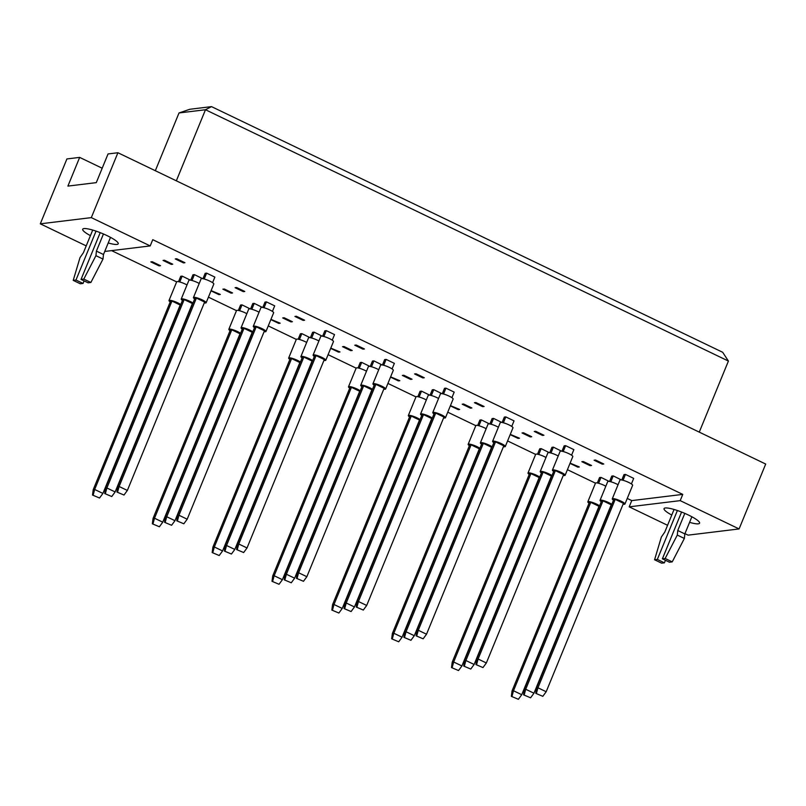 <?xml version="1.0" encoding="UTF-8"?>
<svg xmlns="http://www.w3.org/2000/svg" width="806" height="806" viewBox="0 0 806 806"><rect width="100%" height="100%" fill="white"/><g stroke="black" fill="none" stroke-linecap="round" stroke-linejoin="round"><path stroke-width="1.21" d="M671.771 515.044A19.203 3.486 22.3 0 1 664.053 508.616A19.203 3.486 22.3 0 1 688.556 515.084A19.203 3.486 22.3 0 1 699.578 523.185A19.203 3.486 22.3 0 1 689.573 522.348M90.413 235.644A19.203 3.486 22.3 0 1 82.696 229.226A19.203 3.486 22.3 0 1 107.198 235.684A19.203 3.486 22.3 0 1 118.22 243.795A19.203 3.486 22.3 0 1 108.216 242.949M621.779 480.003L624.005 474.593L625.446 474.412L633.687 478.381L631.41 483.943M609.558 481.484L611.774 476.084L613.225 475.903L621.436 479.943M597.337 482.975L599.553 477.565L601.004 477.394L609.215 481.434M595.533 460.035L603.775 464.004L602.334 464.175L594.082 460.216L595.533 460.035M602.334 464.175L602.626 463.45M583.302 461.526L591.554 465.485L590.103 465.667L581.861 461.697L583.302 461.526M590.103 465.667L590.405 464.941M570.104 463.138L579.333 466.976L577.882 467.148L570.013 463.369M577.882 467.148L578.184 466.422M561.953 451.249L564.17 445.839L565.611 445.658L573.862 449.627L571.575 455.189M549.732 452.73L551.949 447.32L553.39 447.149L561.601 451.189M537.511 454.221L539.728 448.811L541.169 448.64L549.38 452.68M535.698 431.281L543.939 435.25L542.498 435.421L534.257 431.462L535.698 431.281M542.498 435.421L542.801 434.696M523.477 432.772L531.718 436.731L530.277 436.912L522.036 432.943L523.477 432.772M530.277 436.912L530.57 436.187M510.279 434.384L519.497 438.222L518.057 438.393L510.178 434.615M518.057 438.393L518.349 437.668M502.118 422.485L504.334 417.085L505.785 416.904L514.027 420.873L511.739 426.434M489.897 423.976L492.113 418.566L493.554 418.395L501.775 422.435M477.676 425.467L479.892 420.057L481.333 419.886L489.554 423.926M475.862 402.526L484.114 406.496L482.663 406.667L474.422 402.708L475.862 402.526M482.663 406.667L482.965 405.942M463.641 404.018L471.883 407.977L470.442 408.158L462.201 404.189L463.641 404.018M470.442 408.158L470.744 407.433M450.443 405.62L459.662 409.468L458.221 409.639L450.342 405.861M458.221 409.639L458.523 408.914M442.293 393.731L444.509 388.331L445.95 388.149L454.191 392.119L451.914 397.68M430.061 395.222L432.288 389.812L433.729 389.641L441.94 393.681M417.84 396.713L420.057 391.303L421.508 391.132L429.719 395.162M416.037 373.772L424.278 377.732L422.838 377.913L414.586 373.954L416.037 373.772M422.838 377.913L423.13 377.188M403.816 375.264L412.057 379.223L410.617 379.404L402.365 375.435L403.816 375.264M410.617 379.404L410.909 378.679M390.608 376.865L399.836 380.714L398.386 380.885L390.517 377.107M398.386 380.885L398.688 380.16M382.457 364.977L384.674 359.577L386.114 359.395L394.366 363.355L392.079 368.926M370.236 366.468L372.453 361.058L373.893 360.887L382.104 364.927M358.015 367.959L360.232 362.549L361.672 362.378L369.883 366.408M356.202 345.018L364.443 348.978L363.002 349.159L354.761 345.2L356.202 345.018M363.002 349.159L363.305 348.434M343.981 346.509L352.222 350.469L350.781 350.65L342.54 346.681L343.981 346.509M350.781 350.65L351.073 349.925M330.782 348.111L340.001 351.96L338.56 352.131L330.682 348.353M338.56 352.131L338.852 351.406M322.622 336.223L324.838 330.823L326.289 330.641L334.53 334.601L332.243 340.172M310.401 337.714L312.617 332.304L314.068 332.132L322.279 336.173M298.18 339.205L300.396 333.795L301.837 333.624L310.058 337.654M296.366 316.264L304.618 320.224L303.167 320.405L294.925 316.446L296.366 316.264M303.167 320.405L303.469 319.68M284.145 317.755L292.397 321.715L290.946 321.896L282.705 317.927L284.145 317.755M290.946 321.896L291.248 321.161M270.947 319.357L280.166 323.206L278.725 323.377L270.856 319.599M278.725 323.377L279.027 322.652M262.796 307.469L265.013 302.069L266.454 301.887L274.695 305.847L272.418 311.418M250.575 308.96L252.792 303.55L254.233 303.378L262.444 307.418M238.344 310.451L240.571 305.041L242.012 304.87L250.223 308.9M236.541 287.51L244.782 291.47L243.341 291.651L235.09 287.692L236.541 287.51M243.341 291.651L243.634 290.926M224.32 289.001L232.561 292.961L231.121 293.142L222.869 289.173L224.32 289.001M231.121 293.142L231.413 292.407M211.112 290.603L220.34 294.452L218.9 294.623L211.021 290.845M218.9 294.623L219.192 293.898M202.961 278.715L205.177 273.315L206.618 273.133L214.87 277.093L212.583 282.664M190.74 280.206L192.956 274.796L194.397 274.624L202.618 278.664M178.519 281.697L180.735 276.287L182.176 276.115L190.387 280.145M176.705 258.756L184.947 262.716L183.506 262.897L175.265 258.938L176.705 258.756M183.506 262.897L183.808 262.172M164.484 260.247L172.726 264.207L171.285 264.388L163.044 260.419L164.484 260.247M171.285 264.388L171.587 263.653M152.263 261.738L160.505 265.698L159.064 265.869L150.823 261.91L152.263 261.738M159.064 265.869L159.356 265.144M667.57 525.29L629.194 506.843L680.204 500.637L739.092 528.938L688.082 535.144L684.949 533.632M86.212 245.89L40.3 223.826L66.908 158.943L79.663 157.392L67.895 186.095L96.277 182.64L108.054 153.936L117.918 152.737L765.7 464.055L739.092 528.938M627.249 498.44L631.753 500.607L682.763 494.39L680.204 500.637M40.3 223.826L91.31 217.62L117.918 152.737M91.31 217.62L150.198 245.921L104.73 251.452M682.763 494.39L152.757 239.684L150.198 245.921M631.753 500.607L629.194 506.843M111.591 250.616L176.645 281.888M208.432 297.162L236.48 310.642M268.257 325.916L296.306 339.397M328.092 354.67L356.141 368.151M387.928 383.424L415.977 396.905M447.753 412.178L475.802 425.659M507.589 440.932L535.637 454.413M567.424 469.686L595.473 483.167M102.191 168.222L79.663 157.392M699.265 432.127L728.412 361.058L205.48 109.737L179.013 112.961L155.326 170.721M176.333 180.806L205.48 109.737L211.515 106.624L722.68 352.282L728.412 361.058M179.013 112.961L189.863 109.263L211.515 106.624M204.291 302.885A6.861 1.249 -157.7 0 0 205.681 302.985A6.861 1.249 -157.7 0 0 206.135 302.764A6.861 1.249 -157.7 0 0 201.248 299.429A6.861 1.249 -157.7 0 0 193.903 297.323A6.861 1.249 -157.7 0 0 193.44 297.555A6.861 1.249 -157.7 0 0 194.669 298.935M206.135 302.764L213.812 284.044A6.861 1.249 -157.7 0 0 208.925 280.71A6.861 1.249 -157.7 0 0 201.571 278.614A6.861 1.249 -157.7 0 0 201.117 278.836L193.44 297.555M116.951 492.063L117.676 486.663L119.117 486.492L196.392 298.089L204.633 302.049L127.358 490.451L123.993 495.035L116.951 492.063L123.993 495.035M196.392 298.089L194.941 298.26L117.676 486.663M117.626 491.982L119.117 486.492L127.358 490.451M204.21 279.007L206.618 273.133M192.977 303.066A6.861 1.249 -157.7 0 0 187.032 300.104A6.861 1.249 -157.7 0 0 181.672 298.814A6.861 1.249 -157.7 0 0 181.219 299.046A6.861 1.249 -157.7 0 0 182.448 300.426M199.223 283.46A6.861 1.249 -157.7 0 0 189.35 280.095A6.861 1.249 -157.7 0 0 188.896 280.327L181.219 299.046M104.73 493.554L105.455 488.154L106.896 487.983L184.161 299.58L192.412 303.54L115.137 491.942L111.762 496.526L104.73 493.554L111.762 496.526M184.161 299.58L182.72 299.751L105.455 488.154M105.405 493.474L106.896 487.983L115.137 491.942M191.989 280.498L194.397 274.624M180.756 304.557A6.861 1.249 -157.7 0 0 174.811 301.585A6.861 1.249 -157.7 0 0 169.451 300.306A6.861 1.249 -157.7 0 0 168.998 300.527A6.861 1.249 -157.7 0 0 170.227 301.907M187.002 284.941A6.861 1.249 -157.7 0 0 177.129 281.586A6.861 1.249 -157.7 0 0 176.675 281.818L168.998 300.527M92.509 495.045L93.234 489.645L94.675 489.464L171.94 301.061L180.191 305.031L102.916 493.433L99.541 498.017L92.509 495.045L99.541 498.017M171.94 301.061L170.499 301.243L93.234 489.645M93.184 494.955L94.675 489.464L102.916 493.433M179.768 281.979L182.176 276.115M264.126 331.639A6.861 1.249 -157.7 0 0 265.506 331.74A6.861 1.249 -157.7 0 0 265.96 331.518A6.861 1.249 -157.7 0 0 261.073 328.183A6.861 1.249 -157.7 0 0 253.729 326.077A6.861 1.249 -157.7 0 0 253.275 326.309A6.861 1.249 -157.7 0 0 254.505 327.689M265.96 331.518L273.637 312.799A6.861 1.249 -157.7 0 0 268.751 309.464A6.861 1.249 -157.7 0 0 261.406 307.368A6.861 1.249 -157.7 0 0 260.953 307.59L253.275 326.309M176.786 520.817L177.501 515.417L178.952 515.246L256.217 326.843L264.469 330.803L187.194 519.205L183.818 523.789L176.786 520.817L183.818 523.789M256.217 326.843L254.777 327.014L177.501 515.417M177.461 520.736L178.952 515.246L187.194 519.205M264.046 307.761L266.454 301.887M323.952 360.393A6.861 1.249 -157.7 0 0 325.342 360.494A6.861 1.249 -157.7 0 0 325.795 360.272A6.861 1.249 -157.7 0 0 320.909 356.937A6.861 1.249 -157.7 0 0 313.564 354.831A6.861 1.249 -157.7 0 0 313.111 355.063A6.861 1.249 -157.7 0 0 314.33 356.443M325.795 360.272L333.472 341.553A6.861 1.249 -157.7 0 0 328.586 338.218A6.861 1.249 -157.7 0 0 321.241 336.122A6.861 1.249 -157.7 0 0 320.788 336.344L313.111 355.063M236.621 549.571L237.337 544.181L238.778 544L316.053 355.597L324.294 359.557L247.029 547.959L243.654 552.543L236.621 549.571L243.654 552.543M316.053 355.597L314.612 355.768L237.337 544.181M237.296 549.49L238.778 544L247.029 547.959M323.881 336.515L326.289 330.641M383.787 389.147A6.861 1.249 -157.7 0 0 385.177 389.248A6.861 1.249 -157.7 0 0 385.631 389.026A6.861 1.249 -157.7 0 0 380.744 385.691A6.861 1.249 -157.7 0 0 373.39 383.585A6.861 1.249 -157.7 0 0 372.936 383.817A6.861 1.249 -157.7 0 0 374.165 385.197M385.631 389.026L393.308 370.307A6.861 1.249 -157.7 0 0 388.411 366.972A6.861 1.249 -157.7 0 0 381.067 364.876A6.861 1.249 -157.7 0 0 380.613 365.108L372.936 383.817M296.447 578.325L297.172 572.935L298.613 572.754L375.878 384.351L384.13 388.311L306.854 576.713L303.479 581.297L296.447 578.325L303.479 581.297M375.878 384.351L374.437 384.522L297.172 572.935M297.122 578.245L298.613 572.754L306.854 576.713M383.706 365.269L386.114 359.395M443.622 417.901A6.861 1.249 -157.7 0 0 445.003 418.002A6.861 1.249 -157.7 0 0 445.456 417.78A6.861 1.249 -157.7 0 0 440.57 414.445A6.861 1.249 -157.7 0 0 433.225 412.35A6.861 1.249 -157.7 0 0 432.772 412.571A6.861 1.249 -157.7 0 0 434.001 413.952M445.456 417.78L453.133 399.061A6.861 1.249 -157.7 0 0 448.247 395.726A6.861 1.249 -157.7 0 0 440.902 393.63A6.861 1.249 -157.7 0 0 440.449 393.862L432.772 412.571M356.282 607.079L356.998 601.689L358.448 601.508L435.714 413.105L443.955 417.065L366.69 605.467L363.315 610.051L356.282 607.079L363.315 610.051M435.714 413.105L434.273 413.287L356.998 601.689M356.957 606.999L358.448 601.508L366.69 605.467M443.542 394.023L445.95 388.149M252.802 331.83A6.861 1.249 -157.7 0 0 246.868 328.858A6.861 1.249 -157.7 0 0 241.508 327.568A6.861 1.249 -157.7 0 0 241.054 327.8A6.861 1.249 -157.7 0 0 242.284 329.18M259.058 312.214A6.861 1.249 -157.7 0 0 249.185 308.859A6.861 1.249 -157.7 0 0 248.732 309.081L241.054 327.8M164.565 522.308L165.28 516.908L166.731 516.737L243.996 328.334L252.238 332.294L174.973 520.696L171.597 525.28L164.565 522.308L171.597 525.28M243.996 328.334L242.556 328.505L165.28 516.908M165.24 522.228L166.731 516.737L174.973 520.696M251.825 309.252L254.233 303.378M312.637 360.584A6.861 1.249 -157.7 0 0 306.703 357.612A6.861 1.249 -157.7 0 0 301.343 356.323A6.861 1.249 -157.7 0 0 300.89 356.554A6.861 1.249 -157.7 0 0 302.109 357.935M318.894 340.968A6.861 1.249 -157.7 0 0 309.02 337.613A6.861 1.249 -157.7 0 0 308.557 337.835L300.89 356.554M224.4 551.062L225.116 545.662L226.557 545.491L303.832 357.088L312.073 361.048L234.808 549.45L231.433 554.034L224.4 551.062L231.433 554.034M303.832 357.088L302.381 357.26L225.116 545.662M225.065 550.982L226.557 545.491L234.808 549.45M311.66 338.006L314.068 332.132M372.473 389.338A6.861 1.249 -157.7 0 0 366.529 386.366A6.861 1.249 -157.7 0 0 361.169 385.077A6.861 1.249 -157.7 0 0 360.715 385.308A6.861 1.249 -157.7 0 0 361.944 386.689M378.719 369.722A6.861 1.249 -157.7 0 0 368.846 366.367A6.861 1.249 -157.7 0 0 368.392 366.589L360.715 385.308M284.226 579.816L284.951 574.416L286.392 574.245L363.657 385.842L371.909 389.802L294.633 578.204L291.258 582.788L284.226 579.816L291.258 582.788M363.657 385.842L362.216 386.014L284.951 574.416M284.901 579.736L286.392 574.245L294.633 578.204M371.485 366.76L373.893 360.887M432.298 418.092A6.861 1.249 -157.7 0 0 426.364 415.12A6.861 1.249 -157.7 0 0 421.004 413.831A6.861 1.249 -157.7 0 0 420.551 414.062A6.861 1.249 -157.7 0 0 421.77 415.443M438.555 398.476A6.861 1.249 -157.7 0 0 428.681 395.121A6.861 1.249 -157.7 0 0 428.228 395.343L420.551 414.062M344.061 608.57L344.777 603.17L346.227 602.999L423.493 414.596L431.734 418.556L354.469 606.958L351.094 611.542L344.061 608.57L351.094 611.542M423.493 414.596L422.052 414.768L344.777 603.17M344.736 608.49L346.227 602.999L354.469 606.958M431.321 395.514L433.729 389.641M240.581 333.311A6.861 1.249 -157.7 0 0 234.647 330.339A6.861 1.249 -157.7 0 0 229.287 329.06A6.861 1.249 -157.7 0 0 228.833 329.291A6.861 1.249 -157.7 0 0 230.053 330.661M246.838 313.695A6.861 1.249 -157.7 0 0 236.964 310.34A6.861 1.249 -157.7 0 0 236.511 310.572L228.833 329.291M152.344 523.799L153.059 518.399L154.51 518.218L231.775 329.815L240.017 333.785L162.752 522.187L159.376 526.771L152.344 523.799L159.376 526.771M231.775 329.815L230.335 329.997L153.059 518.399M153.019 523.709L154.51 518.218L162.752 522.187M239.604 310.733L242.012 304.87M300.416 362.065A6.861 1.249 -157.7 0 0 294.472 359.093A6.861 1.249 -157.7 0 0 289.122 357.814A6.861 1.249 -157.7 0 0 288.659 358.045A6.861 1.249 -157.7 0 0 289.888 359.416M306.673 342.449A6.861 1.249 -157.7 0 0 296.799 339.094A6.861 1.249 -157.7 0 0 296.336 339.326L288.659 358.045M212.169 552.553L212.895 547.153L214.336 546.972L291.611 358.569L299.852 362.539L222.587 550.941L219.212 555.525L212.169 552.553L219.212 555.525M291.611 358.569L290.16 358.751L212.895 547.153M212.844 552.463L214.336 546.972L222.587 550.941M299.429 339.487L301.837 333.624M360.242 390.819A6.861 1.249 -157.7 0 0 354.308 387.847A6.861 1.249 -157.7 0 0 348.948 386.568A6.861 1.249 -157.7 0 0 348.494 386.799A6.861 1.249 -157.7 0 0 349.723 388.17M366.498 371.203A6.861 1.249 -157.7 0 0 356.625 367.848A6.861 1.249 -157.7 0 0 356.171 368.08L348.494 386.799M272.005 581.307L272.73 575.907L274.171 575.736L351.436 387.323L359.688 391.293L282.412 579.695L279.037 584.279L272.005 581.307L279.037 584.279M351.436 387.323L349.995 387.505L272.73 575.907M272.68 581.217L274.171 575.736L282.412 579.695M359.264 368.241L361.672 362.378M420.077 419.573A6.861 1.249 -157.7 0 0 414.143 416.601A6.861 1.249 -157.7 0 0 408.783 415.322A6.861 1.249 -157.7 0 0 408.33 415.553A6.861 1.249 -157.7 0 0 409.549 416.924M426.334 399.957A6.861 1.249 -157.7 0 0 416.46 396.602A6.861 1.249 -157.7 0 0 416.007 396.834L408.33 415.553M331.84 610.061L332.556 604.661L333.996 604.49L411.272 416.077L419.513 420.047L342.248 608.449L338.873 613.034L331.84 610.061L338.873 613.034M411.272 416.077L409.831 416.259L332.556 604.661M332.515 609.981L333.996 604.49L342.248 608.449M419.1 397.005L421.508 391.132M100.206 232.652L81.033 279.42L88.096 282.815L90.866 282.483L102.997 259.069L103.48 254.515L96.408 251.109L103.44 233.982M103.48 254.515L110.513 237.367M102.997 259.069L95.934 255.673L96.408 251.109M90.866 282.483L83.794 279.088L95.934 255.673M81.033 279.42L83.794 279.088M92.7 230.073L83.421 252.691L80.006 257.618L73.215 280.377L80.278 283.772L83.048 283.43L75.976 280.035L96.035 231.131M83.048 283.43L84.086 280.891M73.215 280.377L75.976 280.035M681.574 512.052L662.391 558.81L669.454 562.215L672.224 561.873L684.365 538.468L684.838 533.904L677.765 530.509L684.798 513.372M684.838 533.904L691.87 516.767M684.365 538.468L677.292 535.073L677.765 530.509M672.224 561.873L665.152 558.477L677.292 535.073M662.391 558.81L665.152 558.477M674.058 509.463L664.779 532.091L661.363 537.008L654.573 559.767L661.635 563.162L664.406 562.83L657.333 559.424L677.393 510.52M664.406 562.83L665.444 560.281M654.573 559.767L657.333 559.424M503.448 446.655A6.861 1.249 -157.7 0 0 504.838 446.756A6.861 1.249 -157.7 0 0 505.291 446.534A6.861 1.249 -157.7 0 0 500.405 443.199A6.861 1.249 -157.7 0 0 493.06 441.104A6.861 1.249 -157.7 0 0 492.607 441.325A6.861 1.249 -157.7 0 0 493.826 442.706M505.291 446.534L512.969 427.815A6.861 1.249 -157.7 0 0 508.082 424.48A6.861 1.249 -157.7 0 0 500.738 422.384A6.861 1.249 -157.7 0 0 500.274 422.616L492.607 441.325M416.118 635.833L416.833 630.443L418.274 630.262L495.549 441.859L503.79 445.819L426.525 634.221L423.15 638.815L416.118 635.833L423.15 638.815M495.549 441.859L494.098 442.041L416.833 630.443M416.783 635.753L418.274 630.262L426.525 634.221M503.377 422.777L505.785 416.904M563.283 475.409A6.861 1.249 -157.7 0 0 564.663 475.51A6.861 1.249 -157.7 0 0 565.127 475.288A6.861 1.249 -157.7 0 0 560.241 471.953A6.861 1.249 -157.7 0 0 552.886 469.858A6.861 1.249 -157.7 0 0 552.432 470.079A6.861 1.249 -157.7 0 0 553.662 471.46M565.127 475.288L572.794 456.569A6.861 1.249 -157.7 0 0 567.908 453.234A6.861 1.249 -157.7 0 0 560.563 451.138A6.861 1.249 -157.7 0 0 560.11 451.37L552.432 470.079M475.943 664.587L476.668 659.197L478.109 659.016L555.374 470.613L563.626 474.573L486.35 662.975L482.975 667.57L475.943 664.587L482.975 667.57M555.374 470.613L553.934 470.795L476.668 659.197M476.618 664.507L478.109 659.016L486.35 662.975M563.203 451.531L565.611 445.658M623.119 504.163A6.861 1.249 -157.7 0 0 624.499 504.264A6.861 1.249 -157.7 0 0 624.952 504.042A6.861 1.249 -157.7 0 0 620.066 500.707A6.861 1.249 -157.7 0 0 612.721 498.612A6.861 1.249 -157.7 0 0 612.268 498.833A6.861 1.249 -157.7 0 0 613.487 500.214M624.952 504.042L632.629 485.323A6.861 1.249 -157.7 0 0 627.743 481.988A6.861 1.249 -157.7 0 0 620.398 479.892A6.861 1.249 -157.7 0 0 619.945 480.124L612.268 498.833M535.778 693.341L536.494 687.951L537.945 687.77L615.21 499.367L623.451 503.327L546.186 691.739L542.811 696.324L535.778 693.341L542.811 696.324M615.21 499.367L613.769 499.549L536.494 687.951M536.453 693.261L537.945 687.77L546.186 691.739M623.038 480.285L625.446 474.412M492.134 446.846A6.861 1.249 -157.7 0 0 486.189 443.874A6.861 1.249 -157.7 0 0 480.839 442.585A6.861 1.249 -157.7 0 0 480.386 442.816A6.861 1.249 -157.7 0 0 481.605 444.197M498.39 427.23A6.861 1.249 -157.7 0 0 488.517 423.875A6.861 1.249 -157.7 0 0 488.053 424.097L480.386 442.816M403.897 637.324L404.612 631.924L406.053 631.753L483.328 443.35L491.569 447.31L414.304 635.712L410.929 640.296L403.897 637.324L410.929 640.296M483.328 443.35L481.877 443.522L404.612 631.924M404.562 637.244L406.053 631.753L414.304 635.712M491.146 424.268L493.554 418.395M551.959 475.6A6.861 1.249 -157.7 0 0 546.025 472.628A6.861 1.249 -157.7 0 0 540.665 471.339A6.861 1.249 -157.7 0 0 540.211 471.57A6.861 1.249 -157.7 0 0 541.441 472.951M558.215 455.984A6.861 1.249 -157.7 0 0 548.342 452.629A6.861 1.249 -157.7 0 0 547.889 452.851L540.211 471.57M463.722 666.078L464.447 660.678L465.888 660.507L543.153 472.104L551.405 476.064L474.13 664.466L470.754 669.051L463.722 666.078L470.754 669.051M543.153 472.104L541.713 472.276L464.447 660.678M464.397 665.998L465.888 660.507L474.13 664.466M550.982 453.022L553.39 447.149M611.794 504.355A6.861 1.249 -157.7 0 0 605.86 501.382A6.861 1.249 -157.7 0 0 600.5 500.093A6.861 1.249 -157.7 0 0 600.047 500.325A6.861 1.249 -157.7 0 0 601.266 501.705M618.051 484.738A6.861 1.249 -157.7 0 0 608.177 481.384A6.861 1.249 -157.7 0 0 607.724 481.605L600.047 500.325M523.557 694.832L524.273 689.432L525.713 689.261L602.989 500.858L611.23 504.818L533.965 693.22L530.59 697.805L523.557 694.832L530.59 697.805M602.989 500.858L601.548 501.03L524.273 689.432M524.232 694.752L525.713 689.261L533.965 693.22M610.817 481.776L613.225 475.903M479.913 448.327A6.861 1.249 -157.7 0 0 473.968 445.355A6.861 1.249 -157.7 0 0 468.618 444.076A6.861 1.249 -157.7 0 0 468.155 444.308A6.861 1.249 -157.7 0 0 469.384 445.688M486.159 428.711A6.861 1.249 -157.7 0 0 476.286 425.356A6.861 1.249 -157.7 0 0 475.832 425.588L468.155 444.308M391.666 638.815L392.391 633.415L393.832 633.244L471.107 444.841L479.348 448.801L402.073 637.203L398.708 641.788L391.666 638.815L398.708 641.788M471.107 444.841L469.656 445.013L392.391 633.415M392.341 638.735L393.832 633.244L402.073 637.203M478.925 425.759L481.333 419.886M539.738 477.081A6.861 1.249 -157.7 0 0 533.804 474.109A6.861 1.249 -157.7 0 0 528.444 472.83A6.861 1.249 -157.7 0 0 527.99 473.062A6.861 1.249 -157.7 0 0 529.22 474.442M545.994 457.476A6.861 1.249 -157.7 0 0 536.121 454.11A6.861 1.249 -157.7 0 0 535.668 454.342L527.99 473.062M451.501 667.57L452.216 662.169L453.667 661.998L530.932 473.596L539.184 477.555L461.909 665.958L458.533 670.542L451.501 667.57L458.533 670.542M530.932 473.596L529.492 473.767L452.216 662.169M452.176 667.489L453.667 661.998L461.909 665.958M538.761 454.513L541.169 448.64M599.573 505.836A6.861 1.249 -157.7 0 0 593.639 502.863A6.861 1.249 -157.7 0 0 588.279 501.584A6.861 1.249 -157.7 0 0 587.826 501.816A6.861 1.249 -157.7 0 0 589.045 503.196M605.83 486.23A6.861 1.249 -157.7 0 0 595.956 482.865A6.861 1.249 -157.7 0 0 595.503 483.096L587.826 501.816M511.336 696.324L512.052 690.923L513.493 690.752L590.768 502.35L599.009 506.309L521.744 694.712L518.369 699.296L511.336 696.324L518.369 699.296M590.768 502.35L589.327 502.521L512.052 690.923M512.012 696.243L513.493 690.752L521.744 694.712M598.596 483.268L601.004 477.394"/></g></svg>
